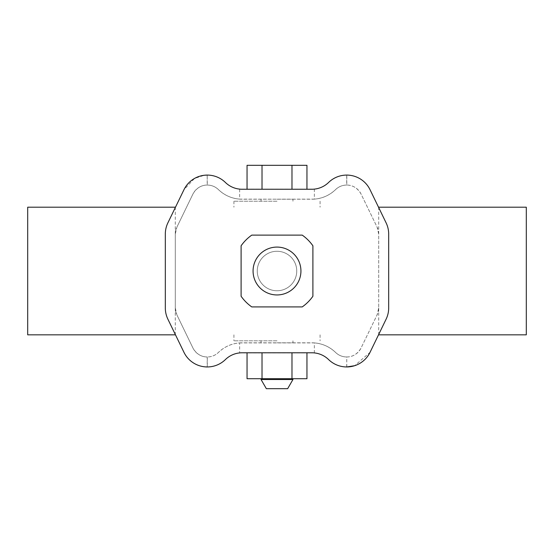 <?xml version="1.0" encoding="UTF-8"?>
<svg xmlns="http://www.w3.org/2000/svg" width="554" height="554" viewBox="0 0 554 554"><rect width="100%" height="100%" fill="white"/><g stroke="black" fill="none" stroke-linecap="round" stroke-linejoin="round"><path stroke-width="0.42" stroke-dasharray="2.77 2.08" d="M175.48 334.838L27.7 334.838M175.48 207.196L27.7 207.196M277 340.821L233.92 340.821L277 340.821M526.3 334.838L378.521 334.838M526.3 207.196L378.521 207.196M277 201.213L233.92 201.213L277 201.213M314.353 199.128L242.098 199.218A33.905 33.905 0 0 1 218.428 189.593A15.955 15.955 0 0 0 207.293 185.057L207.196 175.085L207.196 185.057C208.006 185.23 198.713 183.741 192.931 194.052L176.885 227.161L175.286 234.12L175.286 307.913L176.885 314.873L192.931 347.981A15.955 15.955 0 0 0 218.428 352.441C215.305 355.398 211.593 356.908 207.293 356.977L207.293 366.949C214.28 366.838 220.312 364.387 225.388 359.588C229.398 355.765 234.148 353.535 239.647 352.912L239.647 342.905C231.454 343.598 224.384 346.776 218.428 352.441A33.905 33.905 0 0 1 242.098 342.815L311.902 342.815A33.905 33.905 0 0 1 335.572 352.441A15.955 15.955 0 0 0 361.07 347.981L377.115 314.873L378.714 307.913L378.714 234.12L377.115 227.161L361.07 194.052A15.955 15.955 0 0 0 346.707 185.057C342.407 185.126 338.695 186.636 335.572 189.593A33.905 33.905 0 0 1 311.902 199.218L239.647 199.128L239.647 189.122L314.353 189.122L314.353 199.128C322.546 198.436 329.616 195.257 335.572 189.593A15.955 15.955 0 0 1 346.707 185.057L346.707 175.085C339.72 175.196 333.688 177.647 328.612 182.446C324.602 186.269 319.852 188.499 314.353 189.122M239.647 199.128C231.454 198.436 224.384 195.257 218.428 189.593C215.305 186.636 211.593 185.126 207.293 185.057A15.955 15.955 0 0 0 192.931 194.052L176.885 227.161A15.955 15.955 0 0 0 175.286 234.12L175.286 307.913A15.955 15.955 0 0 0 176.885 314.873L192.931 347.981C198.713 358.293 208.006 356.804 207.196 356.977L207.196 366.949C208.56 367.323 191.359 367.496 183.963 352.33L167.91 319.222A25.927 25.927 0 0 1 165.314 307.913L165.314 234.12A25.927 25.927 0 0 1 167.91 222.812L183.963 189.703L194.509 178.457L204.343 175.251M346.804 366.949L346.707 356.977C342.407 356.908 338.695 355.398 335.572 352.441C329.616 346.776 322.546 343.598 314.353 342.905L314.353 352.912C319.852 353.535 324.602 355.765 328.612 359.588C333.688 364.387 339.72 366.838 346.707 366.949L346.804 356.977C346.035 356.741 355.107 358.431 361.07 347.981L377.115 314.873A15.955 15.955 0 0 0 378.714 307.913L378.714 234.12A15.955 15.955 0 0 0 377.115 227.161L361.07 194.052C355.287 183.741 345.994 185.23 346.804 185.057L346.804 175.085C345.467 174.808 362.288 174.275 370.037 189.703L386.09 222.812A25.927 25.927 0 0 1 388.686 234.12L388.686 307.913A25.927 25.927 0 0 1 386.09 319.222L370.037 352.33L354.65 365.702M287.651 388.686L266.349 388.686M292.955 379.511L261.045 379.511M277 378.714L292.955 378.714L277 378.714M296.743 271.017A19.743 19.743 0 0 1 277 290.76A19.743 19.743 0 0 1 257.257 271.017A19.743 19.743 0 0 1 277 251.274A19.743 19.743 0 0 1 296.743 271.017A19.743 19.743 0 0 1 277 290.76A19.743 19.743 0 0 1 257.257 271.017A19.743 19.743 0 0 1 277 251.274A19.743 19.743 0 0 1 296.743 271.017M239.647 189.122C234.148 188.499 229.398 186.269 225.388 182.446C220.312 177.647 214.28 175.196 207.293 175.085L207.196 175.085M277 342.815L292.955 342.815L277 342.815M277 199.218L292.955 199.218L277 199.218M241.101 296.245L241.101 245.789A43.877 43.877 0 0 1 251.772 235.118L302.228 235.118A43.877 43.877 0 0 1 312.899 245.789L312.899 296.245A43.877 43.877 0 0 1 302.228 306.916L251.772 306.916A43.877 43.877 0 0 1 241.101 296.245M247.042 165.314L306.958 165.314M306.958 378.714L247.042 378.714M262.021 189.246L306.958 189.246L247.042 189.246L262.021 189.246L262.021 165.314M291.979 189.246L291.979 165.314M314.353 352.912L239.647 352.912M291.979 378.714L291.979 352.787L262.021 352.787L262.021 378.714M262.021 352.787L291.979 352.787M239.647 342.905L314.353 342.905M378.714 307.913L378.714 334.436M378.714 234.12L378.714 207.598M175.286 234.12L175.286 207.598M175.286 307.913L175.286 334.436M233.92 334.838L233.92 340.821M233.92 201.213L233.92 207.196M292.955 340.821L292.955 342.815M292.955 199.218L292.955 201.213M261.045 199.218L261.045 201.213M261.045 340.821L261.045 342.815M320.08 201.213L320.08 207.196M320.08 334.838L320.08 340.821"/><path stroke-width="0.83" d="M175.48 207.196L27.7 207.196L27.7 334.838L175.48 334.838M225.388 359.588A25.927 25.927 0 0 1 183.963 352.33L167.91 319.222A25.927 25.927 0 0 1 165.314 307.913L165.314 234.12A25.927 25.927 0 0 1 167.91 222.812L183.963 189.703A25.927 25.927 0 0 1 225.388 182.446A23.933 23.933 0 0 0 242.098 189.246L311.902 189.246A23.933 23.933 0 0 0 328.612 182.446A25.927 25.927 0 0 1 370.037 189.703L386.09 222.812A25.927 25.927 0 0 1 388.686 234.12L388.686 307.913A25.927 25.927 0 0 1 386.09 319.222L370.037 352.33A25.927 25.927 0 0 1 328.612 359.588A23.933 23.933 0 0 0 311.902 352.787L242.098 352.787A23.933 23.933 0 0 0 225.388 359.588M346.804 366.949L354.65 365.702M277 247.084A23.933 23.933 0 0 1 300.933 271.017A23.933 23.933 0 0 1 277 294.95A23.933 23.933 0 0 1 253.067 271.017A23.933 23.933 0 0 1 277 247.084M302.228 306.916L251.772 306.916A43.877 43.877 0 0 1 241.101 296.245L241.101 245.789A43.877 43.877 0 0 1 251.772 235.118L302.228 235.118A43.877 43.877 0 0 1 312.899 245.789L312.899 296.245A43.877 43.877 0 0 1 302.228 306.916M261.045 379.511L266.349 388.686L287.651 388.686L292.955 379.511L261.045 379.511L261.045 378.714M207.196 175.085L204.343 175.251M306.958 189.246L306.958 165.314L247.042 165.314L247.042 189.246M247.042 352.787L247.042 378.714L306.958 378.714L306.958 352.787M291.979 189.246L291.979 165.314M262.021 189.246L262.021 165.314M262.021 352.787L262.021 378.714M291.979 352.787L291.979 378.714M378.521 207.196L526.3 207.196L526.3 334.838L378.521 334.838M292.955 378.714L292.955 379.511"/></g></svg>
